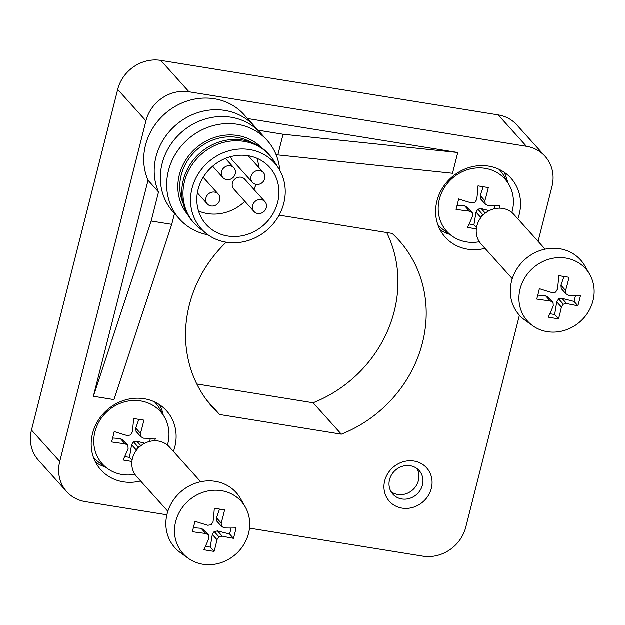 <?xml version="1.0" encoding="UTF-8"?>
<svg xmlns="http://www.w3.org/2000/svg" width="625" height="625" viewBox="0 0 625 625"><rect width="100%" height="100%" fill="white"/><g stroke="black" fill="none" stroke-linecap="round" stroke-linejoin="round"><path stroke-width="0.94" d="M254.625 126.461L244.133 114.797A58.891 53.711 -42 0 0 171.219 108.914A58.891 53.711 -42 0 0 148.047 180.32L158.539 191.984A58.891 53.711 138 0 1 181.711 120.578A58.891 53.711 138 0 1 254.625 126.461A58.891 53.711 138 0 1 257.523 130M386.688 232.562A125.141 114.141 -42 0 1 313.094 402.805L196.82 384.016M166.891 514.836L85.297 501.648A36.805 33.57 -42 0 1 66.695 491.656L38.445 460.25A36.805 33.57 -42 0 1 31.508 430.094L117.695 89.484A36.805 33.57 -42 0 1 160.75 60.414L498.203 114.93A36.805 33.57 -42 0 1 516.805 124.922L545.062 156.328A36.805 33.57 -42 0 1 551.992 186.484L538.102 241.383M519.414 315.258L465.812 527.094A36.805 33.57 -42 0 1 422.758 556.164L249.508 528.18M66.695 491.656A36.805 33.57 -42 0 1 59.766 461.5L145.953 120.891A36.805 33.57 -42 0 1 189 91.82L526.461 146.336A36.805 33.57 -42 0 1 545.062 156.328M279.109 215.18L392.148 233.445A125.141 114.141 -42 0 1 398.906 240.297A125.141 114.141 -42 0 1 341.344 434.203L219.609 414.539L206.75 400.242M219.609 414.539A125.141 114.141 -42 0 1 212.852 407.688A125.141 114.141 -42 0 1 226.219 242.227M341.344 434.203L313.094 402.805M276.125 154.773L452.523 173.305L457.781 152.531L247.523 118.562M151.188 221.062L171.758 224.383L113.969 399.633L93.391 396.312L151.188 221.062L158.539 191.984M148.047 180.32L93.391 396.312M517.844 218.859A44.164 40.289 138 0 0 519.242 214.344A44.164 40.289 138 0 0 510.93 178.156A44.164 40.289 138 0 0 451.148 177.75A44.164 40.289 138 0 0 445.258 237.234A44.164 40.289 138 0 0 485.008 248.398M173.422 451.453A44.164 40.289 138 0 0 174.82 446.938A44.164 40.289 138 0 0 166.5 410.75A44.164 40.289 138 0 0 106.719 410.344A44.164 40.289 138 0 0 100.836 469.828A44.164 40.289 138 0 0 140.586 480.992M431.344 488.375A25.031 22.828 138 0 0 401.523 462.344A25.031 22.828 138 0 0 391.203 503.109A25.031 22.828 138 0 0 431.344 488.375M391.086 491.734A17.664 16.117 138 0 0 418.43 480.539A17.664 16.117 138 0 0 416.883 468.516M422.469 485.023A17.664 16.117 138 0 0 419.141 470.555A17.664 16.117 138 0 0 395.227 470.391A17.664 16.117 138 0 0 392.867 494.18A17.664 16.117 138 0 0 409.688 498.391A17.664 16.117 138 0 0 422.469 485.023M163.219 414.914A44.164 40.289 138 0 0 159.609 404.773M95.617 462.344A44.164 40.289 138 0 0 105.32 467.008M507.648 182.32A44.164 40.289 138 0 0 504.031 172.18M440.047 229.75A44.164 40.289 138 0 0 449.75 234.414M277.828 155.047L283.086 134.281L457.781 152.531M257.727 130.18L283.086 134.281M171.758 224.383L174.516 213.508M279.773 170.312A58.891 53.711 138 0 0 267.086 140.305L260.734 133.25A58.891 53.711 138 0 0 181.031 132.703A58.891 53.711 138 0 0 173.18 212.023L179.523 219.078A58.891 53.711 138 0 0 208.031 234.859M267.086 140.305A58.891 53.711 138 0 0 187.383 139.758A58.891 53.711 138 0 0 179.523 219.078M261.625 147.797A49.859 45.477 138 0 0 195.367 148.641A49.859 45.477 138 0 0 187.555 214.438M250.984 142.203A47.844 43.641 138 0 0 196.594 150A47.844 43.641 138 0 0 183.109 203.273M278.727 168.562L273.953 160.977A50.789 46.328 138 0 0 269.594 155.203L268.383 153.859A50.789 46.328 138 0 0 199.641 153.391A50.789 46.328 138 0 0 192.867 221.797L194.078 223.148A50.789 46.328 138 0 0 199.359 228.094L206.398 233.641A49.25 44.922 138 0 0 283.781 203.32A49.25 44.922 138 0 0 278.727 168.562A49.25 44.922 138 0 0 207.844 162.508A49.25 44.922 138 0 0 206.398 233.641M269.594 155.203A50.789 46.328 138 0 0 200.852 154.734A50.789 46.328 138 0 0 194.078 223.148M248.047 155.75A42.695 38.945 138 0 0 203.25 177.289A42.695 38.945 138 0 0 206.148 224.461A42.695 38.945 138 0 0 263.938 224.852A42.695 38.945 138 0 0 269.633 167.352A42.695 38.945 138 0 0 248.047 155.75M230.148 165.828A7.359 6.711 138 0 0 222.43 169.547A7.359 6.711 138 0 0 222.93 177.68A7.359 6.711 138 0 0 232.891 177.742A7.359 6.711 138 0 0 233.875 167.828A7.359 6.711 138 0 0 230.148 165.828M230.703 156.688A7.359 6.711 138 0 0 232.234 160.008L252.422 182.445A7.359 6.711 138 0 0 262.383 182.508A7.359 6.711 138 0 0 263.367 172.594A7.359 6.711 138 0 0 259.641 170.594A7.359 6.711 138 0 0 251.922 174.312A7.359 6.711 138 0 0 252.422 182.445M214.57 192.141A7.359 6.711 138 0 0 206.844 195.852A7.359 6.711 138 0 0 207.344 203.984A7.359 6.711 138 0 0 217.313 204.055A7.359 6.711 138 0 0 218.289 194.141A7.359 6.711 138 0 0 214.57 192.141M264.93 201.672L244.75 179.242A7.359 6.711 138 0 0 241.031 177.242A7.359 6.711 138 0 0 233.305 180.953A7.359 6.711 138 0 0 233.805 189.086L253.984 211.516A7.359 6.711 138 0 0 263.953 211.586A7.359 6.711 138 0 0 264.93 201.672A7.359 6.711 138 0 0 261.211 199.672A7.359 6.711 138 0 0 253.484 203.383A7.359 6.711 138 0 0 253.984 211.516M198.539 211.016A42.695 38.945 138 0 0 244.867 201.383M253.875 189.383A42.695 38.945 138 0 0 256.07 184.43M258.695 167.406A42.695 38.945 138 0 0 257.062 158.367M499.203 208.195A70.219 23.195 -80.8 0 0 499.797 205.625A73.523 19.891 -170.7 0 1 487.984 205.617A73.273 8.789 -147.6 0 1 485.242 204.109A73.273 16.977 -100 0 0 484.883 200.742A73.523 25.75 -75.7 0 0 488.312 187.555A70.219 17.039 -165.8 0 1 478.023 185.891A73.523 22.641 94.1 0 1 476.758 199.43A73.273 28.719 119.5 0 1 474.953 202.445A73.273 24.781 174.9 0 1 471.523 202.961A73.523 15.656 -161 0 1 458.648 198.977A70.219 23.195 99.2 0 1 456.023 209.359A73.523 19.891 9.3 0 0 469.445 211.164A73.273 8.789 32.4 0 0 472.328 212.828A73.273 16.977 80 0 1 472.555 216.039A73.523 25.75 104.3 0 1 467.508 227.43A70.219 17.039 14.2 0 0 476.352 228.891M479.344 241.781A39.117 35.68 -42 0 1 451.938 235.992A39.117 35.68 -42 0 1 439.367 199.273A39.117 35.68 -42 0 1 476.008 168.047A39.117 35.68 -42 0 1 508.984 184.664A39.117 35.68 -42 0 1 511.859 212.523M480.516 218.148A73.523 22.641 -85.9 0 0 480.68 217.352A73.273 28.719 -60.5 0 0 482.617 214.492A73.273 24.781 -5.1 0 0 484.047 214.211M499.016 169.352A41.219 37.602 -42 0 1 504.164 176.227L508.984 184.664M451.938 235.992L444.047 230.312A41.219 37.602 -42 0 1 437.758 224.461M494.836 205.719L494.039 208.867M489.219 210.68L481.25 208.641L485.313 213.156M481.25 208.641L477.883 209.234L482.617 214.492M477.883 209.234L476.016 212.172L480.68 217.352M476.016 212.172L473.945 224.812L476.523 227.672M473.945 224.812L469.133 224.031M469.445 211.164L464.789 205.984L467.594 207.57L472.328 212.828M464.789 205.984L457.086 205.43M483.242 186.797L480.219 195.555L484.883 200.742M480.219 195.555L480.516 198.852L485.242 204.109M154.781 440.789A70.219 23.195 -80.8 0 0 155.375 438.219A73.523 19.891 -170.7 0 1 143.562 438.211A73.273 8.789 -147.6 0 1 140.82 436.695A73.273 16.977 -100 0 0 140.461 433.336A73.523 25.75 -75.7 0 0 143.883 420.148A70.219 17.039 -165.8 0 1 133.594 418.484A73.523 22.641 94.1 0 1 132.328 432.023A73.273 28.719 119.5 0 1 130.531 435.039A73.273 24.781 174.9 0 1 127.102 435.555A73.523 15.656 -161 0 1 114.219 431.57A70.219 23.195 99.2 0 1 111.594 441.953A73.523 19.891 9.3 0 0 125.023 443.758A73.273 8.789 32.4 0 0 127.898 445.422A73.273 16.977 80 0 1 128.125 448.633A73.523 25.75 104.3 0 1 123.086 460.023A70.219 17.039 14.2 0 0 131.93 461.484M134.914 474.375A39.117 35.68 -42 0 1 107.516 468.578A39.117 35.68 -42 0 1 94.945 431.867A39.117 35.68 -42 0 1 131.578 400.641A39.117 35.68 -42 0 1 164.555 417.258A39.117 35.68 -42 0 1 167.43 445.117M136.086 450.742A73.523 22.641 -85.9 0 0 136.258 449.945A73.273 28.719 -60.5 0 0 138.188 447.086A73.273 24.781 -5.1 0 0 139.625 446.797M154.586 401.945A41.219 37.602 -42 0 1 159.742 408.82L164.555 417.258M107.516 468.578L99.625 462.906A41.219 37.602 -42 0 1 93.328 457.055M150.414 438.312L149.617 441.461M144.789 443.273L136.82 441.234L140.883 445.75M136.82 441.234L133.461 441.828L138.188 447.086M133.461 441.828L131.594 444.766L136.258 449.945M131.594 444.766L129.516 457.406L132.094 460.266M129.516 457.406L124.703 456.625M125.023 443.758L120.359 438.578L123.172 440.164L127.898 445.422M120.359 438.578L112.664 438.023M138.812 419.391L135.797 428.148L140.461 433.336M135.797 428.148L136.086 431.445L140.82 436.695M558.75 275.625A73.523 22.641 94.1 0 1 557.484 289.156A73.273 28.719 119.5 0 1 555.68 292.172A73.273 24.781 174.9 0 1 552.25 292.688A73.523 15.656 -161 0 1 539.375 288.703A70.219 23.195 99.2 0 1 536.75 299.094A73.523 19.891 9.3 0 0 550.18 300.891A73.273 8.789 32.4 0 0 553.055 302.555A73.273 16.977 80 0 1 553.281 305.773A73.523 25.75 104.3 0 1 548.242 317.164A70.219 17.039 14.2 0 0 558.523 318.82A73.523 22.641 -85.9 0 0 561.406 307.086A73.273 28.719 -60.5 0 0 563.344 304.219A73.273 24.781 -5.1 0 0 566.641 303.555A73.523 15.656 19 0 0 577.898 305.742A70.219 23.195 -80.8 0 0 580.531 295.352A73.523 19.891 -170.7 0 1 568.711 295.352A73.273 8.789 -147.6 0 1 565.969 293.836A73.273 16.977 -100 0 0 565.609 290.469A73.523 25.75 -75.7 0 0 569.039 277.289A70.219 17.039 -165.8 0 1 558.75 275.625M520.094 289.008A39.117 35.68 -42 0 1 556.734 257.773A39.117 35.68 -42 0 1 589.711 274.398A39.117 35.68 -42 0 1 580.406 321.414A39.117 35.68 -42 0 1 532.664 325.719A39.117 35.68 -42 0 1 520.094 289.008M512.289 278.719L481.047 244A22.086 20.141 -42 0 1 476.891 225.906A22.086 20.141 -42 0 1 492.859 209.203A22.086 20.141 -42 0 1 513.883 214.461L545.125 249.18M532.664 325.719L524.773 320.039A41.219 37.602 -42 0 1 511.531 281.352A41.219 37.602 -42 0 1 545.172 249.172A41.219 37.602 -42 0 1 584.891 265.953L589.711 274.398M575.562 295.445L574.047 301.453L577.898 305.742M574.047 301.453L561.977 298.367L566.641 303.555M561.977 298.367L558.617 298.961L563.344 304.219M558.617 298.961L556.742 301.906L561.406 307.086M556.742 301.906L554.672 314.539L558.523 318.82M554.672 314.539L549.859 313.758M550.18 300.891L545.516 295.711L548.328 297.297L553.055 302.555M545.516 295.711L537.812 295.156M563.969 276.523L560.953 285.289L565.609 290.469M560.953 285.289L561.242 288.578L565.969 293.836M214.32 508.219A73.523 22.641 94.1 0 1 213.063 521.75A73.273 28.719 119.5 0 1 211.258 524.766A73.273 24.781 174.9 0 1 207.828 525.281A73.523 15.656 -161 0 1 194.953 521.297A70.219 23.195 99.2 0 1 192.32 531.688A73.523 19.891 9.3 0 0 205.75 533.484A73.273 8.789 32.4 0 0 208.633 535.148A73.273 16.977 80 0 1 208.852 538.367A73.523 25.75 104.3 0 1 203.812 549.758A70.219 17.039 14.2 0 0 214.102 551.414A73.523 22.641 -85.9 0 0 216.984 539.68A73.273 28.719 -60.5 0 0 218.922 536.812A73.273 24.781 -5.1 0 0 222.211 536.148A73.523 15.656 19 0 0 233.477 538.336A70.219 23.195 -80.8 0 0 236.102 527.945A73.523 19.891 -170.7 0 1 224.289 527.945A73.273 8.789 -147.6 0 1 221.547 526.43A73.273 16.977 -100 0 0 221.188 523.062A73.523 25.75 -75.7 0 0 224.609 509.875A70.219 17.039 -165.8 0 1 214.32 508.219M175.672 521.602A39.117 35.68 -42 0 1 212.305 490.367A39.117 35.68 -42 0 1 245.281 506.992A39.117 35.68 -42 0 1 235.977 554.008A39.117 35.68 -42 0 1 188.242 558.312A39.117 35.68 -42 0 1 175.672 521.602M167.859 511.312L136.625 476.594A22.086 20.141 -42 0 1 132.469 458.5A22.086 20.141 -42 0 1 148.438 441.797A22.086 20.141 -42 0 1 169.461 447.055L200.695 481.773M188.242 558.312L180.352 552.633A41.219 37.602 -42 0 1 167.102 513.945A41.219 37.602 -42 0 1 200.742 481.766A41.219 37.602 -42 0 1 240.469 498.547L245.281 506.992M231.141 528.039L229.625 534.047L233.477 538.336M229.625 534.047L217.555 530.961L222.211 536.148M217.555 530.961L214.188 531.555L218.922 536.812M214.188 531.555L212.32 534.5L216.984 539.68M212.32 534.5L210.25 547.133L214.102 551.414M210.25 547.133L205.43 546.352M205.75 533.484L201.086 528.305L203.898 529.891L208.633 535.148M201.086 528.305L193.391 527.75M219.547 509.117L216.523 517.883L221.188 523.062M216.523 517.883L216.812 521.172L221.547 526.43M59.766 461.5L31.508 430.094M145.953 120.891L117.695 89.484M189 91.82L160.75 60.414M526.461 146.336L498.203 114.93M212.648 166.25L222.93 177.68M225.43 158.445L233.875 167.828M248.242 155.781L263.367 172.594M197.391 192.914L207.344 203.984M203.203 177.367L218.289 194.141"/></g></svg>
